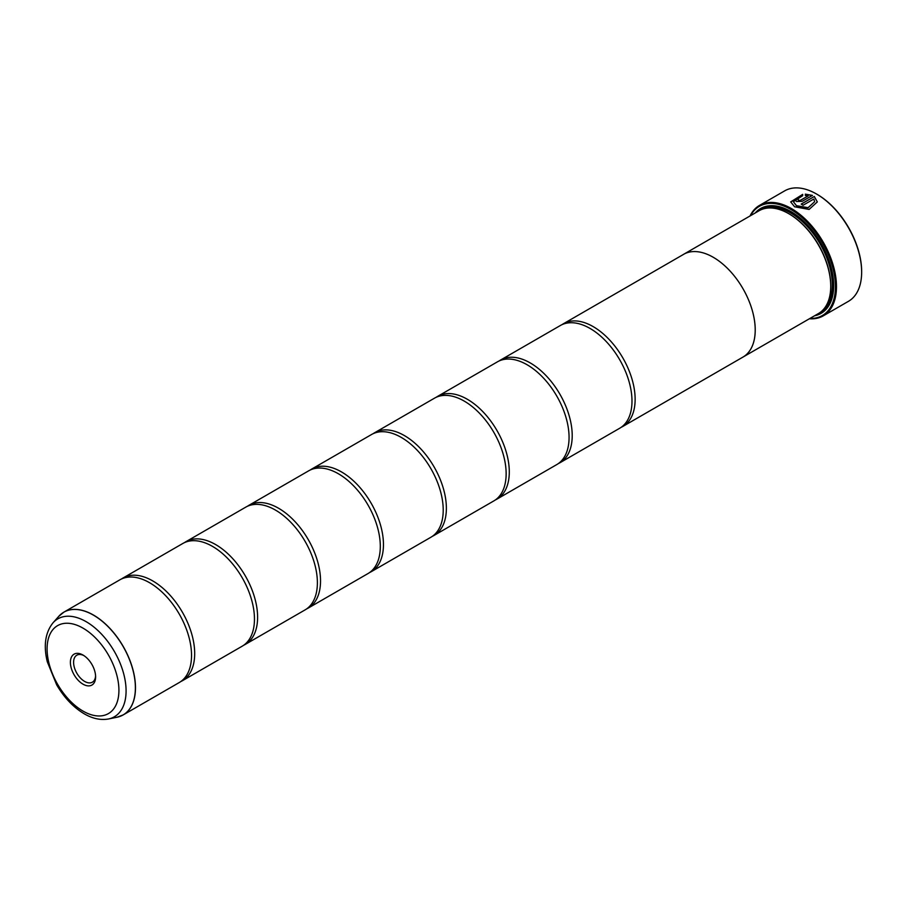 <?xml version="1.0" encoding="UTF-8"?>
<svg xmlns="http://www.w3.org/2000/svg" width="907" height="907" viewBox="0 0 907 907"><rect width="100%" height="100%" fill="white"/><g stroke="black" fill="none" stroke-linecap="round" stroke-linejoin="round"><path stroke-width="1.36" d="M116.946 717.256A59.306 34.239 -120 0 0 133.544 672.541A59.306 34.239 -120 0 0 93.444 615.15A59.306 34.239 -120 0 0 58.717 616.386L53.003 622.837A56.529 32.641 60 0 1 86.108 621.658A56.529 32.641 60 0 1 124.327 676.35A56.529 32.641 60 0 1 108.511 718.979L116.946 717.256L123.193 714.909L179.257 682.54A59.318 34.251 -120 0 0 190.538 644.287A59.318 34.251 -120 0 0 158.691 589.142A59.318 34.251 -120 0 0 149.587 582.725A59.318 34.251 -120 0 0 119.928 579.788L63.864 612.157A59.318 34.251 60 0 1 93.534 615.093A59.318 34.251 60 0 1 132.286 667.371A59.318 34.251 60 0 1 123.193 714.909A59.318 34.251 60 0 1 120.257 716.292M180.788 681.554A59.318 34.251 -120 0 0 182.398 680.726L242.169 646.215A59.318 34.251 -120 0 0 253.461 607.962A59.318 34.251 -120 0 0 221.614 552.805A59.318 34.251 -120 0 0 212.51 546.399A59.318 34.251 -120 0 0 182.851 543.463L123.08 577.974A59.318 34.251 -120 0 0 121.549 578.949M243.711 645.228A59.318 34.251 -120 0 0 245.321 644.389L305.092 609.889A59.318 34.251 -120 0 0 316.384 571.637A59.318 34.251 -120 0 0 284.537 516.48A59.318 34.251 -120 0 0 275.433 510.074A59.318 34.251 -120 0 0 245.774 507.138L186.003 541.649A59.318 34.251 -120 0 0 184.472 542.624M306.623 608.903A59.318 34.251 -120 0 0 308.244 608.064L368.015 573.553A59.318 34.251 -120 0 0 379.307 535.311A59.318 34.251 -120 0 0 347.46 480.154A59.318 34.251 -120 0 0 338.356 473.749A59.318 34.251 -120 0 0 308.697 470.812L248.915 505.312A59.318 34.251 -120 0 0 247.384 506.299M369.546 572.578A59.318 34.251 -120 0 0 371.167 571.739L430.938 537.227A59.318 34.251 -120 0 0 442.219 498.986A59.318 34.251 -120 0 0 410.383 443.829A59.318 34.251 -120 0 0 401.279 437.423A59.318 34.251 -120 0 0 371.621 434.476L311.838 468.987A59.318 34.251 -120 0 0 310.307 469.973M432.469 536.252A59.318 34.251 -120 0 0 434.079 535.413L493.862 500.902A59.318 34.251 -120 0 0 505.142 462.661A59.318 34.251 -120 0 0 473.307 407.504A59.318 34.251 -120 0 0 464.203 401.087A59.318 34.251 -120 0 0 434.532 398.15L374.761 432.662A59.318 34.251 -120 0 0 373.231 433.648M495.392 499.927A59.318 34.251 -120 0 0 497.002 499.088L556.785 464.577A59.318 34.251 -120 0 0 568.065 426.335A59.318 34.251 -120 0 0 536.218 371.178A59.318 34.251 -120 0 0 527.114 364.761A59.318 34.251 -120 0 0 497.455 361.825L437.684 396.336A59.318 34.251 -120 0 0 436.154 397.311M558.315 463.59A59.318 34.251 -120 0 0 559.925 462.763L619.696 428.251A59.318 34.251 -120 0 0 630.989 389.999A59.318 34.251 -120 0 0 599.142 334.842A59.318 34.251 -120 0 0 590.038 328.436A59.318 34.251 -120 0 0 560.379 325.5L500.607 360.011A59.318 34.251 -120 0 0 499.077 360.986M790.711 201.966L802.684 194.495M793.364 201.694L796.482 205.81L808.092 207.782L814.656 201.717L808.092 207.658L796.482 205.685L793.364 201.694L802.684 195.697L802.684 194.37L790.7 201.898L794.6 206.773L809.101 209.438L817.32 201.921L814.316 196.502L801.187 204.075A63.773 36.824 60 0 1 803.069 205.254L813.817 199.052L814.656 201.717M801.289 204.132L814.316 196.502M814.316 196.615L817.32 201.932M798.364 199.574L798.364 200.549L800.246 200.481L808.171 195.901L800.246 200.356L798.364 200.436L798.364 199.449A63.773 36.824 -120 0 0 796.482 198.633L795.314 200.13L796.482 201.524L802.128 201.354L812.434 195.402L805.337 194.143L805.337 195.515L808.171 195.787M798.364 200.436L798.364 199.449M750.044 215.968A63.773 36.824 60 0 1 759.499 205.401A63.773 36.824 60 0 1 791.392 208.553A63.773 36.824 60 0 1 833.045 264.753A63.773 36.824 60 0 1 823.273 315.851L848.442 301.328A63.773 36.824 -120 0 0 861.65 272.134A63.773 36.824 -120 0 0 816.561 194.03L817.082 194.325A63.025 36.393 60 0 1 861.65 271.522A63.025 36.393 60 0 1 861.65 271.828M817.082 194.325L816.561 194.03A63.773 36.824 -120 0 0 784.668 190.867L759.499 205.401M83.002 655.047A17.834 10.294 -120 0 0 70.395 662.325A17.834 10.294 -120 0 0 83.002 684.173A17.834 10.294 -120 0 0 95.609 676.894A17.834 10.294 -120 0 0 83.002 655.047L83.002 655.047M83.829 655.557A15.578 8.991 -120 0 0 76.812 655.205A15.578 8.991 -120 0 0 74.431 667.677A15.578 8.991 -120 0 0 84.6 681.406A15.578 8.991 -120 0 0 92.389 682.177A15.578 8.991 -120 0 0 95.586 675.919M809.917 318.459A63.025 36.393 -120 0 0 834.349 274.764A63.025 36.393 -120 0 0 790.859 209.46A63.025 36.393 -120 0 0 750.577 215.662M823.273 315.851A63.773 36.824 60 0 1 809.384 318.765M830.733 286.068A58.604 33.831 -120 0 0 830.733 285.762A58.604 33.831 -120 0 0 789.294 213.984L788.761 213.689A59.34 34.262 -120 0 0 788.761 213.689A59.34 34.262 -120 0 0 759.091 210.741L683.583 254.334A59.318 34.251 60 0 1 713.265 257.293A59.34 34.262 60 0 1 752.028 309.57A59.34 34.262 60 0 1 742.935 357.131A59.34 34.262 60 0 1 742.107 357.573M682.79 254.822A59.34 34.262 60 0 1 683.583 254.334A59.34 34.262 60 0 1 713.265 257.282A59.318 34.251 60 0 1 752.016 309.57A59.318 34.251 60 0 1 742.924 357.109L818.443 313.539A59.34 34.262 -120 0 0 830.733 286.363A59.34 34.262 -120 0 0 788.773 213.689L789.294 213.984M814.577 315.761A60.531 34.954 -120 0 0 833.669 285.637A60.531 34.954 -120 0 0 790.87 211.501L790.859 211.501A60.531 34.954 -120 0 0 755.225 212.975M791.131 211.66A59.794 34.523 -120 0 0 758.071 211.331M182.398 680.726A59.318 34.251 -120 0 0 191.49 633.188A59.318 34.251 -120 0 0 152.739 580.911A59.318 34.251 -120 0 0 123.08 577.974M245.321 644.389A59.318 34.251 -120 0 0 254.414 596.863A59.318 34.251 -120 0 0 215.662 544.585A59.318 34.251 -120 0 0 186.003 541.649M308.244 608.064A59.318 34.251 -120 0 0 317.337 560.526A59.318 34.251 -120 0 0 278.585 508.26A59.318 34.251 -120 0 0 248.915 505.312M371.167 571.739A59.318 34.251 -120 0 0 380.26 524.201A59.318 34.251 -120 0 0 341.497 471.923A59.318 34.251 -120 0 0 311.838 468.987M434.079 535.413A59.318 34.251 -120 0 0 443.183 487.875A59.318 34.251 -120 0 0 404.42 435.598A59.318 34.251 -120 0 0 374.761 432.662M497.002 499.088A59.318 34.251 -120 0 0 506.095 451.55A59.318 34.251 -120 0 0 467.343 399.273A59.318 34.251 -120 0 0 437.684 396.336M559.925 462.763A59.318 34.251 -120 0 0 569.018 415.225A59.318 34.251 -120 0 0 530.266 362.947A59.318 34.251 -120 0 0 500.607 360.011M621.238 427.265A59.318 34.251 -120 0 0 622.848 426.437A59.318 34.251 -120 0 0 631.941 378.899A59.318 34.251 -120 0 0 593.189 326.622A59.318 34.251 -120 0 0 563.53 323.686A59.318 34.251 -120 0 0 561.989 324.661M817.422 314.117A59.794 34.523 -120 0 0 833.669 285.331M805.337 194.268L812.434 195.527M795.314 200.198L796.482 198.633M796.482 198.758A63.773 36.824 60 0 1 798.262 199.517M824.032 308.765A58.604 33.831 -120 0 0 827.921 260.91A58.604 33.831 -120 0 0 790.859 213.077A58.604 33.831 -120 0 0 766.018 208.293M819.724 312.722A59.34 34.262 -120 0 0 830.506 265.66A59.34 34.262 -120 0 0 791.392 212.17A59.34 34.262 -120 0 0 760.429 210.039M83.002 711.088A50.792 29.33 -120 0 0 118.919 690.352A50.792 29.33 -120 0 0 83.002 628.132A50.792 29.33 -120 0 0 47.085 648.868A50.792 29.33 -120 0 0 83.002 711.088M61.2 614.005A59.318 34.251 60 0 1 63.864 612.157L58.717 616.386M861.65 271.522L861.65 272.134M830.733 285.762L830.733 286.363M108.511 718.979C100.654 720.373 92.559 718.65 84.226 713.798C73.399 707.347 64.227 697.721 56.71 684.91L47.289 661.759C43.366 645.546 45.271 632.576 53.003 622.837M622.848 426.437L742.924 357.109M563.53 323.686L683.595 254.357"/></g></svg>
